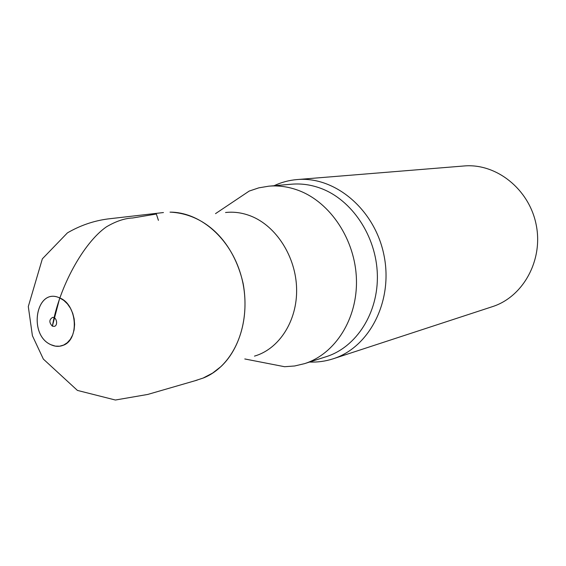 <?xml version="1.0" encoding="UTF-8"?>
<svg xmlns="http://www.w3.org/2000/svg" width="566" height="566" viewBox="0 0 566 566"><rect width="100%" height="100%" fill="white"/><g stroke="black" fill="none" stroke-linecap="round" stroke-linejoin="round"><path stroke-width="0.85" d="M244.788 358.957L284.585 366.718L294.681 365.976L304.55 363.648C335.228 353.976 357.677 318.764 356.431 279.279C355.314 239.814 330.41 202.295 298.508 190.431C288.639 186.752 278.734 185.33 268.793 186.179L258.789 187.855L249.196 191.075L215.512 213.644M254.474 356.12C279.158 349.045 297.355 320.851 296.612 288.844C295.976 256.858 276.307 226.018 250.844 216.049C242.425 212.752 233.991 211.571 225.537 212.512M333.155 358.794L492.356 306.673C523.175 296.917 543.473 260.148 536.158 224.645C529.153 189.072 496.198 163.043 464.007 165.98L297.044 179.571C335.001 176.019 374.975 209.611 383.989 255.301C393.377 300.921 369.527 347.368 333.155 358.794C325.457 361.292 317.59 362.374 309.552 362.035M274.029 185.726C281.309 182.302 288.985 180.25 297.044 179.571M203.449 377.89L212.583 373.107L220.945 366.584C243.055 345.939 251.46 305.838 239.644 270.923C228.056 235.958 198.602 211.995 170.033 212.144M62.932 345.387C59.083 346.824 55.157 346.633 51.152 344.814C27.6 335.122 36.097 286.58 59.763 297.964C77.365 304.536 79.643 340.124 62.932 345.387M51.159 344.8L55.362 346.123L59.586 346.215L63.625 345.076L67.262 342.734L70.318 339.31L72.639 334.98L74.096 329.95L74.613 324.481L74.153 318.856L72.752 313.366L70.467 308.286L67.432 303.892L63.795 300.397L59.748 297.978C36.167 286.594 27.593 335.086 51.159 344.8L51.159 344.8M195.496 380.564L203.541 377.925C231.926 366.506 251.24 328.266 243.139 283.488C233.652 241.724 205.5 213.828 170.111 212.13M59.748 297.978L52.362 326.165L54.343 326.377C58.199 325.542 56.798 316.79 52.539 317.434C49.044 319.649 48.987 322.563 52.362 326.165C59.197 286.806 83.634 242.68 106.373 226.881C115.881 221.264 124.654 218.299 132.692 217.981L156.35 214.019L158.416 220.351M304.55 363.648L326.292 356.658C356.424 347.156 378.491 312.871 377.345 274.531C376.326 236.199 351.995 199.805 320.71 188.308C311.031 184.742 301.31 183.377 291.54 184.205L268.793 186.179M197.194 380.119L147.747 394.438L115.4 400.02L77.415 390.413L43.349 359.085L32.404 335.709L28.3 306.553L42.351 258.846L67.425 232.874C80.216 225.452 93.723 220.804 107.936 218.943L163.454 212.547"/></g></svg>
